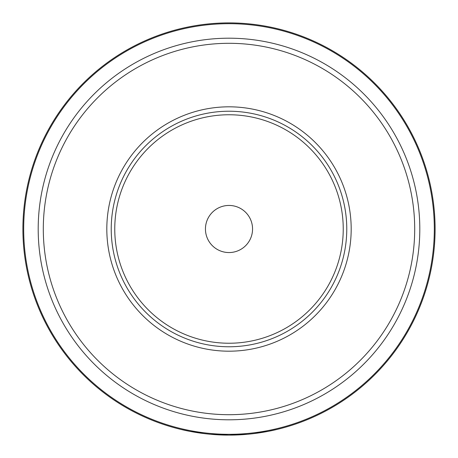 <?xml version="1.0" encoding="UTF-8"?>
<svg xmlns="http://www.w3.org/2000/svg" width="458" height="458" viewBox="0 0 458 458"><rect width="100%" height="100%" fill="white"/><g stroke="black" fill="none" stroke-linecap="round" stroke-linejoin="round"><path stroke-width="0.69" d="M247.692 434.253L229 435.1L210.308 434.253M204.503 433.634L189.606 431.299L181.889 429.644C181.305 429.518 203.77 435.266 229 435.1C254.23 435.266 276.695 429.518 276.111 429.644L268.394 431.299L253.497 433.634M229 435.1A206.1 206.1 0 0 0 407.488 125.95A206.1 206.1 0 0 0 50.512 125.95A206.1 206.1 0 0 0 229 435.1A206.1 206.1 0 0 0 407.488 125.95A206.1 206.1 0 0 0 50.512 125.95A206.1 206.1 0 0 0 229 435.1M229 351.189A122.189 122.189 0 0 0 334.815 167.909A122.189 122.189 0 0 0 123.185 167.909A122.189 122.189 0 0 0 229 351.189M229 346.769A117.769 117.769 0 0 0 330.991 170.113A117.769 117.769 0 0 0 127.009 170.113A117.769 117.769 0 0 0 229 346.769M229 252.553A23.553 23.553 0 0 0 249.398 217.224A23.553 23.553 0 0 0 208.602 217.224A23.553 23.553 0 0 0 229 252.553M229 434.31A205.31 205.31 0 0 0 406.807 126.345A205.31 205.31 0 0 0 51.193 126.345A205.31 205.31 0 0 0 229 434.31M229 419.803A190.803 190.803 0 0 0 394.241 133.599A190.803 190.803 0 0 0 63.759 133.599A190.803 190.803 0 0 0 229 419.803M229 414.702A185.702 185.702 0 0 0 389.821 136.152A185.702 185.702 0 0 0 68.179 136.152A185.702 185.702 0 0 0 229 414.702M229 343.237A114.237 114.237 0 0 0 327.934 171.882A114.237 114.237 0 0 0 130.066 171.882A114.237 114.237 0 0 0 229 343.237"/></g></svg>
